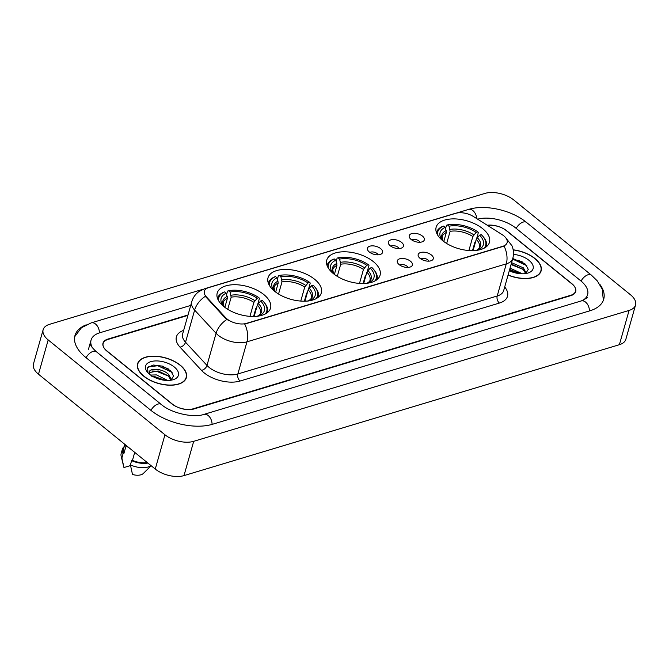 <?xml version="1.0" encoding="UTF-8"?>
<svg xmlns="http://www.w3.org/2000/svg" width="669" height="669" viewBox="0 0 669 669"><rect width="100%" height="100%" fill="white"/><g stroke="black" fill="none" stroke-linecap="round" stroke-linejoin="round"><path stroke-width="1" d="M373.394 261.646A27.713 14.517 15.8 0 0 345.597 251.803A27.713 14.517 15.8 0 0 326.748 260.107A27.713 14.517 15.8 0 0 333.438 273.663A27.713 14.517 15.8 0 0 361.235 283.514A27.713 14.517 15.8 0 0 380.076 275.202A27.713 14.517 15.8 0 0 373.394 261.646M314.664 279.308A27.713 14.517 15.8 0 0 286.867 269.456A27.713 14.517 15.8 0 0 268.018 277.769A27.713 14.517 15.8 0 0 274.708 291.324A27.713 14.517 15.8 0 0 302.505 301.167A27.713 14.517 15.8 0 0 321.346 292.855A27.713 14.517 15.8 0 0 314.664 279.308M263.845 294.586A27.713 14.517 15.8 0 0 236.048 284.735A27.713 14.517 15.8 0 0 217.208 293.047A27.713 14.517 15.8 0 0 223.889 306.603A27.713 14.517 15.8 0 0 251.686 316.445A27.713 14.517 15.8 0 0 270.535 308.133A27.713 14.517 15.8 0 0 263.845 294.586M482.792 228.756A27.713 14.517 15.8 0 0 454.987 218.905A27.713 14.517 15.8 0 0 436.146 227.217A27.713 14.517 15.8 0 0 442.828 240.773A27.713 14.517 15.8 0 0 470.633 250.616A27.713 14.517 15.8 0 0 489.474 242.312A27.713 14.517 15.8 0 0 482.792 228.756M411.126 239.477A7.844 4.106 -164.2 0 1 409.353 237.252A7.844 4.106 -164.2 0 1 413.233 233.322A7.844 4.106 -164.2 0 1 422.432 236.073A7.844 4.106 -164.2 0 1 423.377 241.216A7.844 4.106 -164.2 0 1 411.126 239.477M419.973 242.253A4.708 2.467 15.8 0 0 418.961 241.041A4.708 2.467 15.8 0 0 411.711 239.92M390.236 245.757A7.844 4.106 -164.2 0 1 388.472 243.533A7.844 4.106 -164.2 0 1 392.352 239.602A7.844 4.106 -164.2 0 1 401.551 242.354A7.844 4.106 -164.2 0 1 402.495 247.497A7.844 4.106 -164.2 0 1 390.236 245.757M399.084 248.534A4.708 2.467 15.8 0 0 398.072 247.321A4.708 2.467 15.8 0 0 390.83 246.192M369.355 252.037A7.844 4.106 -164.2 0 1 367.582 249.805A7.844 4.106 -164.2 0 1 371.462 245.883A7.844 4.106 -164.2 0 1 380.669 248.634A7.844 4.106 -164.2 0 1 381.614 253.777A7.844 4.106 -164.2 0 1 369.355 252.037M378.202 254.814A4.708 2.467 15.8 0 0 377.191 253.601A4.708 2.467 15.8 0 0 369.949 252.472M420.073 258.368A7.844 4.106 -164.2 0 1 418.301 256.143A7.844 4.106 -164.2 0 1 422.181 252.213A7.844 4.106 -164.2 0 1 431.38 254.964A7.844 4.106 -164.2 0 1 432.325 260.107A7.844 4.106 -164.2 0 1 420.073 258.368M428.921 261.144A4.708 2.467 15.8 0 0 427.909 259.932A4.708 2.467 15.8 0 0 420.667 258.811M399.192 264.648A7.844 4.106 -164.2 0 1 397.419 262.424A7.844 4.106 -164.2 0 1 401.3 258.493A7.844 4.106 -164.2 0 1 410.498 261.245A7.844 4.106 -164.2 0 1 411.443 266.387A7.844 4.106 -164.2 0 1 399.192 264.648M408.031 267.424A4.708 2.467 15.8 0 0 407.028 266.212A4.708 2.467 15.8 0 0 399.778 265.091M501.951 234.51A14.116 7.401 -164.2 0 1 503.707 235.764A14.116 7.401 -164.2 0 1 507.119 242.671A14.116 7.401 -164.2 0 1 502.754 246.317L246.418 323.386A14.116 7.401 -164.2 0 1 225.57 317.608L206.328 296.802A14.116 7.401 -164.2 0 1 204.371 291.241A14.116 7.401 -164.2 0 1 208.736 287.595L455.765 213.327A14.116 7.401 -164.2 0 1 473.401 216.497L501.951 234.51M187.897 315.4L108.002 339.426A15.688 8.22 15.8 0 0 103.151 343.473A15.688 8.22 15.8 0 0 106.94 351.141L171.808 403.833A15.688 8.22 15.8 0 0 193.358 408.751L570.699 295.297A15.688 8.22 15.8 0 0 575.549 291.249A15.688 8.22 15.8 0 0 571.761 283.581L506.893 230.889A15.688 8.22 15.8 0 0 487.634 225.478M582.239 300.615A28.232 14.793 15.8 0 0 587.616 294.669A28.232 14.793 15.8 0 0 580.809 280.863L515.941 228.171A28.232 14.793 15.8 0 0 477.641 219.173M190.715 305.432L99.806 332.769A28.232 14.793 15.8 0 0 91.076 340.053A28.232 14.793 15.8 0 0 92.539 347.93M164.959 434.775A20.915 10.955 15.8 0 0 193.692 441.331L629.086 310.424A20.915 10.955 15.8 0 0 635.55 305.022A20.915 10.955 15.8 0 0 630.507 294.795L513.742 199.947A20.915 10.955 15.8 0 0 485.008 193.391L49.615 324.298A20.915 10.955 15.8 0 0 43.151 329.7A20.915 10.955 15.8 0 0 48.193 339.927L164.959 434.775L155.258 469.053A20.915 10.955 15.8 0 0 183.992 475.609L619.385 344.702A20.915 10.955 15.8 0 0 625.85 339.3L635.55 305.022M43.151 329.7L33.45 363.978A20.915 10.955 15.8 0 0 38.493 374.205L155.258 469.053M86.217 324.816A44.965 23.557 15.8 0 0 74.978 335.495A44.965 23.557 15.8 0 0 85.824 357.489L150.692 410.181A44.965 23.557 15.8 0 0 212.474 424.28L589.815 310.826A44.965 23.557 15.8 0 0 603.722 299.219A44.965 23.557 15.8 0 0 599.75 284.233M508.064 275.093A25.355 13.288 15.8 0 0 541.112 270.937A25.355 13.288 15.8 0 0 534.991 258.535A25.355 13.288 15.8 0 0 513.173 249.805M180.27 365.19A25.355 13.288 15.8 0 0 154.832 356.176A25.355 13.288 15.8 0 0 137.588 363.785A25.355 13.288 15.8 0 0 143.71 376.187A25.355 13.288 15.8 0 0 169.148 385.193A25.355 13.288 15.8 0 0 186.392 377.592A25.355 13.288 15.8 0 0 180.27 365.19M504.058 246.125L244.703 324.105A18.297 12.042 73.3 0 1 246.953 341.834A20.915 10.955 -164.2 0 1 218.219 335.278A20.915 10.955 -164.2 0 1 216.079 333.279L194.629 310.09A20.915 10.955 -164.2 0 1 191.727 301.861L182.637 333.998A20.915 10.955 15.8 0 0 185.539 342.227L206.98 365.416A20.915 10.955 15.8 0 0 209.121 367.415A20.915 10.955 15.8 0 0 237.855 373.971L497.209 295.999A20.915 10.955 15.8 0 0 503.673 290.597L512.772 258.46A20.915 10.955 -164.2 0 1 506.299 263.862A18.297 12.042 -106.7 0 0 504.058 246.125M228.397 320.376L225.394 318.235L205.324 296.325A18.297 11.833 137.2 0 0 194.629 310.09L185.539 342.227A5.227 3.378 -42.8 0 1 180.02 347.144A26.141 13.698 -164.2 0 1 183.657 330.369M188.014 314.982L107.851 339.091A15.688 8.22 15.8 0 0 103.001 343.138A15.688 8.22 15.8 0 0 106.781 350.807L172.334 404.051A15.688 8.22 15.8 0 0 193.885 408.976L570.849 295.631A15.688 8.22 15.8 0 0 575.7 291.584A15.688 8.22 15.8 0 0 571.92 283.915L506.366 230.663A15.688 8.22 15.8 0 0 487.258 225.236M168.304 368.903A20.915 10.955 15.8 0 0 162.86 366.947M523.033 262.256A20.915 10.955 15.8 0 0 517.58 260.3M508.106 274.951A25.096 13.154 15.8 0 0 540.861 270.87A25.096 13.154 15.8 0 0 534.807 258.594A25.096 13.154 15.8 0 0 513.198 249.947M510.037 268.11L522.38 273.805M509.661 269.456L520.407 273.73M511.576 262.666L523.426 267.868L526.219 273.22M511.191 264.029L523.041 269.222L525.725 273.546L528.259 269.356L525.474 264.18L512.763 258.468M509.293 270.753A17.051 8.931 15.8 0 0 528.15 272.977A17.051 8.931 15.8 0 0 529.003 260.341A17.051 8.931 15.8 0 0 513.457 254.379M512.596 259.087L526.837 265.702M511.049 264.531L523.292 269.473M509.51 269.967L519.913 273.688M143.894 376.129A25.096 13.154 15.8 0 0 169.073 385.043A25.096 13.154 15.8 0 0 186.133 377.517A25.096 13.154 15.8 0 0 180.086 365.249A25.096 13.154 15.8 0 0 154.907 356.326A25.096 13.154 15.8 0 0 137.839 363.852A25.096 13.154 15.8 0 0 143.894 376.129M124.769 444.626L123.372 449.543A15.688 8.22 15.8 0 0 123.916 453.44L126.081 445.78A22.219 11.641 15.8 0 0 129.602 448.213M150.592 375.066L156.471 374.908L167.66 380.452M151.529 376.145L165.686 380.385M149.354 371.914L149.655 374.347M149.279 372.725C148.393 367.716 162.492 368.134 168.697 374.523L171.498 379.875M149.271 372.608L158.193 370.935L168.312 375.878L170.996 380.201M174.283 366.988A17.051 8.931 15.8 0 0 152.273 361.293A17.051 8.931 15.8 0 0 147.556 372.315A17.051 8.931 15.8 0 0 149.697 374.381A17.051 8.931 15.8 0 0 173.422 379.632A17.051 8.931 15.8 0 0 174.283 366.988M170.98 380.209L173.53 376.011L170.754 370.827L162.525 366.144L153.285 365.023L147.581 367.691L147.966 372.692M124.2 446.608A16.733 8.764 15.8 0 0 122.368 449.259L121.156 453.54A16.733 8.764 15.8 0 0 121.139 456.124A16.733 8.764 15.8 0 0 121.883 457.972L123.949 467.539L130.539 465.565M121.883 457.972L123.096 453.682L123.916 453.44M122.368 449.259A16.733 8.764 15.8 0 0 123.096 453.682M134.72 452.369L132.454 460.372A15.688 8.22 15.8 0 0 147.188 462.496M123.322 443.112A22.219 11.641 15.8 0 0 126.081 445.78M132.454 460.372L131.626 460.623L130.413 464.905L132.487 474.48A10.453 5.477 15.8 0 0 143.325 473.468L151.152 465.716M130.413 464.905A16.733 8.764 15.8 0 0 151.06 465.641M131.626 460.623A16.733 8.764 15.8 0 0 147.874 463.057M148.267 366.896L157.759 365.726L172.117 372.357M151.83 370.969L156.22 371.17L168.571 376.12M152.666 376.413L154.681 376.605L165.184 380.343M443.781 241.517L446.34 232.478L445.253 227.343A22.478 11.783 15.8 0 0 442.401 240.414M445.604 228.447L446.516 225.227L447.444 224.926A24.887 13.037 15.8 0 1 477.858 231.867L476.111 232.394A22.478 11.783 15.8 0 0 449.024 226.206L450.112 231.349L446.675 243.483M468.894 250.524L472.849 236.533L476.111 232.394M475.776 241.668L474.789 242.596L472.506 250.641M437.61 235.003A24.887 13.037 15.8 0 1 443.672 226.063L442.744 226.356A25.932 13.589 15.8 0 0 436.523 232.419A25.932 13.589 15.8 0 0 436.464 232.636L436.523 232.419M477.858 231.867L478.368 232.494L476.729 238.315M443.672 226.063L445.253 227.343M449.024 226.206L447.444 224.926M486.43 246.535L486.371 246.752A25.932 13.589 15.8 0 0 486.43 246.535A25.932 13.589 15.8 0 0 483.428 237.002L482.784 236.241A24.887 13.037 15.8 0 0 481.27 234.643L479.522 235.17L476.269 239.31L473.067 250.632M484.147 248.174A24.887 13.037 15.8 0 0 482.784 236.241M478.402 250.072L478.184 249.897A22.478 11.783 15.8 0 0 479.522 235.17M476.077 250.574L478.184 249.897M334.391 274.407L336.942 265.367L335.855 260.233A22.478 11.783 15.8 0 0 333.003 273.303M336.206 261.345L337.117 258.117L338.046 257.816A24.887 13.037 15.8 0 1 368.46 264.757L366.712 265.284A22.478 11.783 15.8 0 0 339.626 259.104L340.713 264.238L337.276 276.372M359.496 283.422L363.459 269.431L366.712 265.284M366.378 274.558L365.391 275.486L363.116 283.531M328.22 267.893A24.887 13.037 15.8 0 1 334.274 258.953L333.346 259.254A25.932 13.589 15.8 0 0 327.124 265.309A25.932 13.589 15.8 0 0 327.074 265.526L327.124 265.309M368.46 264.757L368.979 265.392L367.331 271.204M334.274 258.953L335.855 260.233M339.626 259.104L338.046 257.816M377.032 279.433L376.973 279.642A25.932 13.589 15.8 0 0 377.032 279.433A25.932 13.589 15.8 0 0 374.03 269.891L373.386 269.139A24.887 13.037 15.8 0 0 371.872 267.533L370.133 268.06L366.871 272.199L363.668 283.522M374.749 281.064A24.887 13.037 15.8 0 0 373.386 269.139M369.004 282.962L368.786 282.786A22.478 11.783 15.8 0 0 370.133 268.06M366.679 283.464L368.786 282.786M275.653 292.069L278.212 283.029L277.125 277.894A22.478 11.783 15.8 0 0 274.273 290.965M277.476 278.998L278.388 275.779L279.316 275.477A24.887 13.037 15.8 0 1 309.73 282.418L307.983 282.945A22.478 11.783 15.8 0 0 280.896 276.757L281.983 281.892L278.547 294.034M300.766 301.075L304.729 287.085L307.983 282.945M307.648 292.219L306.661 293.139L304.387 301.192M269.482 285.554A24.887 13.037 15.8 0 1 275.544 276.606L274.616 276.907A25.932 13.589 15.8 0 0 268.394 282.97A25.932 13.589 15.8 0 0 268.336 283.179L268.394 282.97M309.73 282.418L310.249 283.046L308.601 288.857M275.544 276.606L277.125 277.894M280.896 276.757L279.316 275.477M318.302 297.086L318.243 297.295A25.932 13.589 15.8 0 0 318.302 297.086A25.932 13.589 15.8 0 0 315.3 287.553L314.656 286.792A24.887 13.037 15.8 0 0 313.142 285.195L311.403 285.713L308.141 289.861L304.939 301.175M316.019 298.717A24.887 13.037 15.8 0 0 314.656 286.792M310.274 300.624L310.056 300.448A22.478 11.783 15.8 0 0 311.403 285.713M307.949 301.125L310.056 300.448M224.843 307.347L227.401 298.307L226.314 293.173A22.478 11.783 15.8 0 0 223.454 306.243M226.657 294.276L227.577 291.057L228.505 290.756A24.887 13.037 15.8 0 1 258.911 297.697L257.172 298.223A22.478 11.783 15.8 0 0 230.086 292.035L231.165 297.17L227.736 309.312M249.955 316.353L253.911 302.363L257.172 298.223M256.837 307.497L255.842 308.417L253.568 316.47M218.671 300.833A24.887 13.037 15.8 0 1 224.734 291.885L223.806 292.186A25.932 13.589 15.8 0 0 217.584 298.249A25.932 13.589 15.8 0 0 217.525 298.458L217.584 298.249M258.911 297.697L259.43 298.324L257.782 304.136M224.734 291.885L226.314 293.173M230.086 292.035L228.505 290.756M267.491 312.364L267.433 312.574A25.932 13.589 15.8 0 0 267.491 312.364A25.932 13.589 15.8 0 0 264.481 302.831L263.845 302.07A24.887 13.037 15.8 0 0 262.332 300.473L260.584 300.991L257.322 305.139L254.12 316.454M265.208 313.995A24.887 13.037 15.8 0 0 263.845 302.07M259.455 315.902L259.246 315.726A22.478 11.783 15.8 0 0 260.584 300.991M257.13 316.404L259.246 315.726M206.328 296.802L206.152 297.421M225.57 317.608L225.394 318.235M246.418 323.386L246.292 323.804M502.754 246.317L502.628 246.736M212.081 424.397A8.363 5.503 -106.7 0 0 208.226 415.558A8.363 5.503 -106.7 0 0 203.878 414.404C193.717 418.117 171.155 413.208 161.271 404.444L96.403 351.752C88.459 344.418 90.792 343.699 90.348 342.628M150.943 410.381A8.363 4.524 -50.9 0 1 157.934 404.084A8.363 4.524 -50.9 0 1 161.271 404.444M86.075 357.689A8.363 4.524 -50.9 0 1 93.075 351.392A8.363 4.524 -50.9 0 1 96.403 351.752M74.711 336.674L81.459 327.726L91.21 322.884A8.363 5.503 73.3 0 1 95.558 324.047A8.363 5.503 73.3 0 1 99.413 332.886M455.48 213.361L468.551 209.439A8.363 5.503 73.3 0 1 472.899 210.593A8.363 5.503 73.3 0 1 476.738 218.596M468.551 209.439C485.426 204.12 511.785 210.217 526.52 222.434A8.363 4.524 129.1 0 0 523.183 222.066A8.363 4.524 129.1 0 0 516.192 228.372M603.338 300.364L602.267 289.209L597.283 280.88L591.388 275.126A8.363 4.524 129.1 0 0 588.051 274.758A8.363 4.524 129.1 0 0 581.06 281.064M589.422 310.951A8.363 5.503 -106.7 0 0 585.567 302.104A8.363 5.503 -106.7 0 0 581.219 300.95L203.878 414.404M183.992 475.609L193.692 441.331M38.493 374.205L48.193 339.927M619.385 344.702L629.086 310.424M240.062 381.029A5.227 3.437 73.3 0 1 237.855 373.971L246.953 341.834L506.299 263.862L497.209 295.999A5.227 3.437 73.3 0 0 499.409 303.057L240.062 381.029A26.141 13.698 -164.2 0 1 204.137 372.834A26.141 13.698 -164.2 0 1 201.461 370.342L180.02 347.144M206.989 288.306A18.297 12.042 -106.7 0 0 204.873 288.64L199.136 291.425C195.482 294.034 193.015 297.513 191.727 301.861M204.873 288.64L453.858 213.779A18.297 12.042 73.3 0 1 455.154 213.503M226.858 319.456A18.297 11.833 137.2 0 0 216.079 333.279L206.98 365.416A5.227 3.378 -42.8 0 1 201.461 370.342M504.702 286.976A26.141 13.698 -164.2 0 1 499.409 303.057M446.34 232.478A19.342 10.135 15.8 0 0 442.125 236.809L443.003 240.915M472.849 236.533A19.342 10.135 15.8 0 0 450.112 231.349M446.265 230.554A20.112 10.537 15.8 0 0 442.97 240.882M473.836 234.852A20.112 10.537 15.8 0 0 450.036 229.417M476.504 250.373A20.112 10.537 15.8 0 0 477.256 237.629M475.952 250.624C478.31 249.261 479.447 248.174 479.355 247.346A19.342 10.135 15.8 0 0 476.269 239.31M336.942 265.367A19.342 10.135 15.8 0 0 332.727 269.699L333.614 273.805M363.459 269.431A19.342 10.135 15.8 0 0 340.713 264.238M336.867 263.444A20.112 10.537 15.8 0 0 333.58 273.78M364.446 267.742A20.112 10.537 15.8 0 0 340.638 262.315M367.105 283.263A20.112 10.537 15.8 0 0 367.858 270.519M366.553 283.514C368.92 282.159 370.049 281.064 369.957 280.236A19.342 10.135 15.8 0 0 366.871 272.199M278.212 283.029A19.342 10.135 15.8 0 0 273.997 287.361L274.884 291.467M304.729 287.085A19.342 10.135 15.8 0 0 281.983 281.892M278.137 281.105A20.112 10.537 15.8 0 0 274.842 291.433M305.716 285.404A20.112 10.537 15.8 0 0 281.908 279.968M308.376 300.925A20.112 10.537 15.8 0 0 309.128 288.18M307.824 301.167C310.19 299.812 311.319 298.725 311.227 297.897A19.342 10.135 15.8 0 0 308.141 289.861M227.401 298.307A19.342 10.135 15.8 0 0 223.187 302.639L224.065 306.745M253.911 302.363A19.342 10.135 15.8 0 0 231.165 297.17M227.326 296.384A20.112 10.537 15.8 0 0 224.031 306.711M254.897 300.682A20.112 10.537 15.8 0 0 231.089 295.246M257.557 316.203A20.112 10.537 15.8 0 0 258.309 303.458M257.013 316.445C259.371 315.091 260.509 314.004 260.417 313.176A19.342 10.135 15.8 0 0 257.322 305.139M586.897 297.237C588.051 297.337 586.153 298.575 581.219 300.95M526.52 222.434L591.388 275.126M91.21 322.884L203.301 289.184M88.408 349.477L91.076 340.053M512.772 258.46C513.943 254.103 513.667 249.863 511.944 245.74L505.605 237.629M453.858 213.779L455.949 213.269M540.343 272.701L540.861 270.87M185.622 379.348L186.133 377.517M123.38 465.323L121.139 456.124M137.321 365.684L137.839 363.852"/></g></svg>
